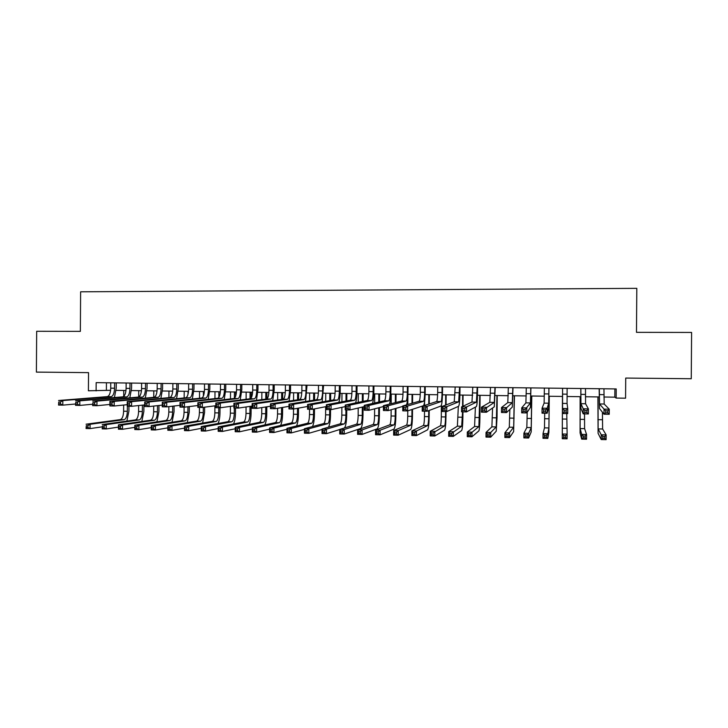 <?xml version="1.0" encoding="UTF-8"?>
<svg xmlns="http://www.w3.org/2000/svg" width="728" height="728" viewBox="0 0 728 728"><rect width="100%" height="100%" fill="white"/><g stroke="black" fill="none" stroke-linecap="round" stroke-linejoin="round"><path stroke-width="1.09" d="M96.114 390.9L96.169 382.637L616.207 388.934L616.143 398.07L625.58 398.198L625.725 378.069L691.254 378.733L691.6 332.441L636.481 332.341L636.809 288.343L80.617 291.81L80.362 331.358L36.673 331.286L36.4 372.108L88.534 372.636L88.407 390.79L110.592 390.281M603.894 397.006L614.814 397.151L616.143 398.07M116.116 390.363L125.98 390.49M131.477 390.572L141.469 390.699M146.938 390.781L157.048 390.918M162.481 390.991L172.727 391.127M178.132 391.2L188.507 391.346M193.876 391.418L204.377 391.564M209.719 391.637L220.357 391.782M225.671 391.855L236.436 392.001M241.714 392.074L252.616 392.219M257.858 392.292L268.896 392.438M274.11 392.51L285.285 392.665M290.463 392.738L301.774 392.883M306.916 392.956L318.373 393.111M323.478 393.184L335.08 393.338M340.149 393.411L351.897 393.566M356.929 393.639L368.814 393.803M373.81 393.866L385.849 394.03M390.809 394.103L402.994 394.267M407.917 394.33L420.256 394.503M425.134 394.567L437.628 394.74M442.469 394.804L455.109 394.976M459.914 395.04L472.709 395.213M477.468 395.277L490.426 395.459M495.149 395.522L508.262 395.704M512.94 395.768L526.226 395.941M530.858 396.005L544.298 396.187M548.894 396.25L562.489 396.442L562.298 433.988L567.139 434.088L567.103 438.82L562.262 438.72L562.453 396.442M567.067 396.505L580.744 396.687M585.421 396.751L599.108 396.933M614.878 388.916L614.814 397.151M106.434 382.755L106.388 390.226M599.317 388.734L599.517 403.958L604.04 409.145L609.272 409.227L609.236 414.305L604.003 414.214L599.49 408.499L599.162 388.725M603.949 388.788L604.185 404.031L609.272 409.227L607.798 410.847L605.705 410.81L605.687 412.849L607.789 412.885L607.798 410.847M605.687 412.849L604.003 414.214L604.04 409.145L605.705 410.81M607.789 412.885L609.236 414.305M598.052 396.924L598.116 428.91L601.246 434.789L606.16 434.889L606.124 439.657L601.219 439.548L598.079 433.296L597.906 396.924M602.42 412.212L602.629 429.001L606.16 434.889L604.777 436.454L602.802 436.418L602.793 438.329L604.759 438.374L604.777 436.454M602.793 438.329L601.219 439.548L601.246 434.789L602.802 436.418M604.759 438.374L606.124 439.657M580.871 388.506L580.926 403.685L583.228 408.808L588.415 408.89L588.379 413.959L583.192 413.868L580.889 408.199L580.798 388.506M585.476 388.561L585.558 403.749L588.415 408.89L586.905 410.51L584.83 410.474L584.812 412.503L586.895 412.539L586.905 410.51M584.812 412.503L583.192 413.868L583.228 408.808L584.83 410.474M586.895 412.539L588.379 413.959M562.562 388.288L562.571 408.481L567.713 408.563L567.676 413.604L562.535 413.522L562.553 388.288M567.121 388.343L567.067 403.476L567.713 408.563L566.175 410.173L564.109 410.137L564.091 412.157L566.157 412.194L566.175 410.173M564.091 412.157L562.535 413.522L562.571 408.481L564.109 410.137M566.157 412.194L567.676 413.604M544.362 388.06L544.116 403.13L542.069 408.162L547.174 408.244L547.138 413.267L548.657 407.698L548.948 388.115M548.903 388.115L548.694 403.203L547.174 408.244L545.591 409.837L543.543 409.809L543.525 411.821L545.581 411.857L545.591 409.837M545.581 411.857L547.138 413.267L542.032 413.176L542.069 408.162L543.543 409.809M542.032 413.176L543.525 411.821M526.289 387.842L525.898 402.866L521.721 407.835L526.79 407.917L526.754 412.922L530.412 407.407L530.921 387.897M530.794 387.897L530.439 402.93L525.17 409.509L523.132 409.482L523.123 411.484L525.152 411.52L525.17 409.509M525.152 411.52L526.754 412.922L521.685 412.84L521.721 407.835L523.132 409.482M521.685 412.84L523.123 411.484M580.198 396.678L580.116 428.555L581.708 434.379L586.577 434.48L586.54 439.239L581.672 439.13L580.08 432.933L580.125 396.678M584.52 413.886L584.602 428.646L586.577 434.48L585.157 436.054L583.201 436.008L583.192 437.91L585.148 437.956L585.157 436.054M583.192 437.91L581.672 439.13L581.708 434.379L583.201 436.008M585.148 437.956L586.54 439.239M566.757 413.595L567.139 434.088L565.683 435.644L563.745 435.599L563.727 437.501L565.665 437.546L565.683 435.644M563.727 437.501L562.262 438.72L562.298 433.988L563.745 435.599M565.665 437.546L567.103 438.82M544.717 413.222L544.48 427.864L543.033 433.588L547.838 433.688L547.802 438.411L548.876 432.305L549.276 396.26M549.231 396.26L548.903 427.955L547.838 433.688L546.346 435.244L544.426 435.198L544.408 437.091L546.337 437.137L546.346 435.244M546.337 437.137L547.802 438.411L542.997 438.301L543.033 433.588L544.426 435.198M542.997 438.301L544.408 437.091M527.209 412.23L526.835 427.518L523.896 433.196L528.665 433.296L528.637 438.001L531.203 431.941L531.813 396.023M531.695 396.023L531.231 427.609L528.665 433.296L527.145 434.844L525.234 434.798L525.225 436.682L527.136 436.727L527.145 434.844M527.136 436.727L528.637 438.001L523.86 437.892L523.896 433.196L525.234 434.798M523.86 437.892L525.225 436.682M508.335 387.624L507.798 402.593L501.519 407.516L506.561 407.598L506.524 412.585L512.285 407.125L513.013 387.687M512.812 387.678L512.312 402.657L504.904 409.181L502.884 409.154L502.866 411.147L504.886 411.184L504.904 409.181M504.886 411.184L506.524 412.585L501.483 412.494L501.519 407.516L502.884 409.154M501.483 412.494L502.866 411.147M509.837 409.436L509.309 427.181L504.904 432.805L509.636 432.905L509.6 437.592L513.64 431.586L514.459 395.786M514.277 395.786L513.677 427.263L508.089 434.443L506.188 434.407L506.178 436.281L508.071 436.318L508.089 434.443M508.071 436.318L509.6 437.592L504.868 437.492L504.904 432.805L506.188 434.407M504.868 437.492L506.178 436.281M490.508 387.414L489.826 402.32L481.481 407.198L486.477 407.28L486.44 412.248L494.276 406.843L495.222 387.469M494.958 387.469L494.312 402.393L484.784 408.854L482.782 408.827L482.764 410.82L484.766 410.847L484.784 408.854M484.766 410.847L486.44 412.248L481.445 412.157L481.481 407.198L482.782 408.827M481.445 412.157L482.764 410.82M492.565 408.026L491.891 426.836L486.04 432.414L490.745 432.514L490.708 437.182L496.205 431.231L497.051 417.635L497.215 395.55M496.96 395.55L496.232 426.926L489.161 434.052L487.278 434.006L487.26 435.881L489.143 435.917L489.161 434.052M489.143 435.917L490.708 437.182L486.004 437.082L486.04 432.414L487.278 434.006M486.004 437.082L487.26 435.881M472.79 387.196L471.971 402.056L461.579 406.888L466.539 406.961L466.512 411.911L476.394 406.561C477.022 405.414 477.386 400.846 477.504 392.865L477.55 387.251M477.213 387.251L476.421 402.129L466.539 406.961L464.819 408.535L462.826 408.508L462.817 410.483L464.801 410.519L464.819 408.535M464.801 410.519L466.512 411.911L461.552 411.83L461.579 406.888L462.826 408.508M461.552 411.83L462.817 410.483M475.393 407.098L474.583 426.499L467.303 432.032L471.981 432.132L471.944 436.782L478.869 430.885C479.461 429.602 479.807 425.079 479.916 417.335L480.08 395.313M479.761 395.313L478.906 426.59L470.361 433.661L468.495 433.615L468.477 435.481L470.352 435.526L470.361 433.661M470.352 435.526L471.944 436.782L467.276 436.682L467.303 432.032L468.495 433.615M467.276 436.682L468.477 435.481M455.191 386.987L454.236 401.792L441.832 406.57L446.755 406.652L446.728 411.575L458.631 406.279C459.377 405.141 459.823 400.591 459.95 392.638L459.987 387.041M459.586 387.041L458.658 401.856L446.755 406.652L444.999 408.217L443.024 408.181L443.015 410.155L444.99 410.192L444.999 408.217M444.99 410.192L446.728 411.575L441.805 411.493L441.832 406.57L443.024 408.181M441.805 411.493L443.015 410.155M458.34 406.406L457.393 426.171L448.703 431.649L453.344 431.75L453.307 436.381L461.652 430.53C462.362 429.256 462.771 424.752 462.899 417.026L462.935 411.848M462.972 406.242L463.054 395.086M462.671 395.077L462.589 406.415M462.553 411.848L461.679 426.253L451.706 433.269L449.84 433.233L449.831 435.089L451.688 435.126L451.706 433.269M451.688 435.126L453.307 436.381L448.675 436.281L448.703 431.649L449.84 433.233M448.675 436.281L449.831 435.089M437.71 386.768L437.674 392.474C437.574 397.779 437.228 400.8 436.618 401.528L422.24 406.26L427.127 406.342L427.09 411.247L440.977 405.996C441.86 404.868 442.369 400.336 442.506 392.401L442.542 386.832M442.069 386.823L442.033 392.529C441.942 397.843 441.596 400.864 441.013 401.601L427.127 406.342L425.325 407.898L423.368 407.871L423.359 409.837L425.316 409.864L425.325 407.898M425.316 409.864L427.09 411.247L422.204 411.165L422.24 406.26L423.368 407.871M422.204 411.165L423.359 409.837M420.347 386.559L420.311 392.246C420.202 397.534 419.81 400.536 419.119 401.274L402.784 405.951L407.635 406.033L407.598 410.92L423.45 405.724C424.451 404.595 425.025 400.082 425.179 392.174L425.216 386.623M424.679 386.614L424.633 392.301C424.533 397.597 424.151 400.609 423.478 401.337L407.635 406.033L405.805 407.58L403.858 407.553L403.849 409.509L405.787 409.546L405.805 407.58M405.787 409.546L407.598 410.92L402.748 410.838L402.784 405.951L403.858 407.553M402.748 410.838L403.849 409.509M403.094 386.35L403.057 392.019C402.939 397.288 402.502 400.282 401.729 401.01L383.465 405.651L388.279 405.724L388.251 410.601L402.775 406.397M407.398 386.404L407.352 392.074C407.243 397.351 406.816 400.345 406.069 401.073L388.279 405.724L386.422 407.271L384.493 407.243L384.475 409.191L386.404 409.227L386.422 407.271M406.506 404.886C407.38 402.62 407.862 398.307 407.962 391.946L407.999 386.413M386.404 409.227L388.251 410.601L383.429 410.519L383.465 405.651L384.493 407.243M383.429 410.519L384.475 409.191M385.949 386.14L385.913 391.791C385.795 397.042 385.312 400.036 384.457 400.755L364.291 405.341L369.078 405.423L369.041 410.274L383.465 406.543M390.226 386.195L390.19 391.846C390.072 397.106 389.598 400.091 388.77 400.819L369.078 405.423L367.185 406.961L365.265 406.925L365.256 408.872L367.167 408.909L367.185 406.961M389.48 404.122C390.317 401.583 390.781 397.452 390.863 391.728L390.9 386.204M367.167 408.909L369.041 410.274L364.264 410.192L364.291 405.341L365.265 406.925M364.264 410.192L365.256 408.872M368.923 385.94L368.887 391.564C368.759 396.806 368.231 399.781 367.303 400.5L345.263 405.041L350.004 405.114L349.977 409.955L364.282 406.606M373.173 385.986L373.127 391.628C373.009 396.86 372.49 399.845 371.58 400.564L350.004 405.114L348.084 406.652L346.182 406.624L346.173 408.563L348.075 408.59L348.084 406.652M372.499 403.476C373.337 400.819 373.792 396.833 373.864 391.5L373.91 385.995M348.075 408.59L349.977 409.955L345.227 409.873L345.263 405.041L346.182 406.624M345.227 409.873L346.173 408.563M352.006 385.731L351.961 391.346C351.833 396.56 351.26 399.526 350.25 400.245L326.371 404.741L331.076 404.814L331.049 409.637L345.254 406.606M356.219 385.785L356.183 391.4C356.056 396.624 355.491 399.59 354.5 400.309L331.076 404.814L329.129 406.342L327.236 406.315L327.227 408.244L329.111 408.281L329.129 406.342M355.619 402.903C356.456 400.2 356.911 396.323 356.984 391.282L357.02 385.795M329.111 408.281L331.049 409.637L326.335 409.564L326.371 404.741L327.236 406.315M326.335 409.564L327.227 408.244M335.199 385.531L335.153 391.118C335.017 396.323 334.407 399.281 333.315 399.99L307.607 404.45L312.285 404.522L312.257 409.327L326.353 406.561M339.385 385.576L339.348 391.182C339.212 396.387 338.611 399.344 337.537 400.054L312.285 404.522L310.301 406.042L308.426 406.015L308.417 407.935L310.292 407.971L310.301 406.042M338.829 402.393C339.685 399.672 340.14 395.886 340.213 391.054L340.249 385.594M310.292 407.971L312.257 409.327L307.58 409.245L307.607 404.45L308.426 406.015M307.58 409.245L308.417 407.935M318.491 385.33L318.454 390.9C318.309 396.087 317.654 399.035 316.489 399.745L288.989 404.149L293.63 404.222L293.602 409.009L307.598 406.47M322.659 385.376L322.622 390.954C322.477 396.141 321.831 399.099 320.684 399.799L293.63 404.222L291.619 405.742L289.753 405.705L289.744 407.625L291.6 407.662L291.619 405.742M322.149 401.929L323.578 385.385M291.6 407.662L293.602 409.009L288.952 408.936L288.989 404.149L289.753 405.705M288.952 408.936L289.744 407.625M301.902 385.13L301.856 390.681C301.701 395.85 301.01 398.789 299.772 399.49L270.498 403.858L275.111 403.931L275.075 408.699L288.971 406.361M306.033 385.176L305.997 390.736C305.842 395.914 305.159 398.844 303.94 399.554L275.111 403.931L273.064 405.441L271.216 405.414L271.207 407.325L273.055 407.352L273.064 405.441M305.569 401.492L307.025 385.185M273.055 407.352L275.075 408.699L270.47 408.626L270.498 403.858L271.216 405.414M270.47 408.626L271.207 407.325M285.412 384.93L285.367 390.463C285.212 395.613 284.475 398.544 283.165 399.244L252.143 403.567L256.72 403.64L256.693 408.39L270.488 406.224M289.526 384.976L289.48 390.517C289.325 395.677 288.597 398.607 287.305 399.308L256.72 403.64L254.645 405.141L252.816 405.114L252.798 407.016L254.636 407.052L254.645 405.141M289.08 401.083L290.527 390.408L290.563 384.985M254.636 407.052L256.693 408.39L252.116 408.317L252.143 403.567L252.816 405.114M252.116 408.317L252.798 407.016M269.023 384.73L268.987 390.254C268.823 395.386 268.041 398.298 266.657 398.999L233.925 403.276L238.466 403.348L238.429 408.089L252.125 406.069M273.109 384.775L273.073 390.299C272.909 395.441 272.145 398.362 270.78 399.062L238.466 403.348L236.363 404.85L234.543 404.823L234.525 406.715L236.354 406.743L236.363 404.85M272.709 400.7L274.183 390.19L274.219 384.794M236.354 406.743L238.429 408.089L233.888 408.008L233.925 403.276L234.543 404.823M233.888 408.008L234.525 406.715M252.743 384.53L252.707 390.035C252.534 395.149 251.715 398.061 250.259 398.753L215.825 402.994L220.338 403.066L220.302 407.78L233.906 405.896M256.802 384.584L256.766 390.09C256.593 395.213 255.792 398.116 254.354 398.817L220.338 403.066L218.209 404.559L216.398 404.522L216.389 406.415L218.191 406.442L218.209 404.559M256.429 400.336L257.93 389.971L257.967 384.593M218.191 406.442L220.302 407.78L215.797 407.707L215.825 402.994L216.398 404.522M215.797 407.707L216.389 406.415M441.386 405.314L441.305 416.871C441.214 422.022 440.886 425.006 440.313 425.834L430.239 431.267L434.844 431.367L434.807 435.99L444.544 430.184C445.372 428.919 445.845 424.433 445.982 416.725L446.018 411.566M446.064 404.941L446.137 394.858M445.691 394.849L445.618 405.114M445.572 411.557L445.536 416.944C445.445 422.104 445.127 425.097 444.571 425.916L433.169 432.878L431.322 432.841L431.313 434.698L433.16 434.734L433.169 432.878M433.16 434.734L434.807 435.99L430.202 435.89L430.239 431.267L431.322 432.841M430.202 435.89L431.313 434.698M424.506 411.202L424.46 416.571C424.369 421.703 423.996 424.688 423.341 425.507L411.893 430.894L416.471 430.985L416.434 435.59L427.545 429.839C428.492 428.574 429.029 424.106 429.174 416.434L429.22 410.446M429.265 403.949L429.329 394.621M428.819 394.621L428.756 404.122M428.71 410.637L428.665 416.644C428.565 421.785 428.21 424.77 427.573 425.589L416.471 430.985L414.769 432.496L412.931 432.459L412.922 434.307L414.751 434.343L414.769 432.496M424.57 402.047L424.542 405.505M414.751 434.343L416.434 435.59L411.866 435.499L411.893 430.894L412.931 432.459M411.866 435.499L412.922 434.307M407.762 410.865L407.726 416.27C407.625 421.394 407.207 424.36 406.479 425.179L393.675 430.521L398.225 430.612L398.189 435.198L410.656 429.493C411.711 428.237 412.321 423.787 412.476 416.134L412.521 409.309M412.567 403.148L412.621 394.394M412.057 394.394L411.993 403.312M411.948 409.491L411.902 416.352C411.793 421.466 411.393 424.442 410.683 425.261L398.225 430.612L396.487 432.114L394.667 432.077L394.658 433.915L396.478 433.961L396.487 432.114M407.871 395.395L407.807 404.513M396.478 433.961L398.189 435.198L393.648 435.107L393.675 430.521L394.667 432.077M393.648 435.107L394.658 433.915M391.136 409.764L391.091 415.979C390.981 421.084 390.526 424.042 389.726 424.852L375.584 430.148L380.098 430.239L380.071 434.816L393.875 429.156C395.049 427.909 395.714 423.469 395.877 415.843L395.932 408.372M395.968 402.475L396.032 394.176M395.395 394.166L395.34 402.63M395.295 408.563L395.24 416.052C395.131 421.157 394.685 424.115 393.903 424.934L380.098 430.239L378.342 431.74L376.531 431.704L376.522 433.533L378.323 433.57L378.342 431.74M391.245 394.103L391.182 403.685M378.323 433.57L380.071 434.816L375.557 434.716L375.584 430.148L376.531 431.704M375.557 434.716L376.522 433.533M374.62 408.836L374.565 415.688C374.447 420.766 373.955 423.714 373.073 424.524L357.621 429.775L362.107 429.875L362.071 434.425L377.195 428.819C378.478 427.573 379.206 423.15 379.379 415.551L379.443 407.58M379.479 401.883L379.534 393.948M378.842 393.939L378.788 402.047M378.742 407.762L378.687 415.761C378.569 420.848 378.087 423.796 377.231 424.606L362.107 429.875L360.315 431.367L358.522 431.322L358.504 433.151L360.305 433.187L360.315 431.367M374.72 393.884L374.656 402.984M360.305 433.187L362.071 434.425L357.594 434.334L357.621 429.775L358.522 431.322M357.594 434.334L358.504 433.151M358.194 408.035L358.149 415.388C358.021 420.466 357.484 423.396 356.529 424.206L339.776 429.411L344.226 429.502L344.198 434.043L360.633 428.483C362.025 427.245 362.808 422.841 362.99 415.26L363.054 406.897M363.09 401.365L363.145 393.721M362.389 393.712L362.335 401.519M362.298 407.07L362.244 415.461C362.116 420.538 361.589 423.478 360.66 424.288L344.226 429.502L342.415 430.994L340.631 430.949L340.613 432.769L342.397 432.814L342.415 430.994M358.294 393.657L358.24 402.366M342.397 432.814L344.198 434.043L339.749 433.952L339.776 429.411L340.631 430.949M339.749 433.952L340.613 432.769M344.471 427.955C345.809 426.126 346.555 421.794 346.71 414.969L346.746 409.9M346.801 400.891L346.856 393.502M346.046 393.493L345.991 401.046M345.927 409.891L345.891 415.169C345.764 420.229 345.199 423.159 344.189 423.96L326.481 429.138L326.444 433.67L339.776 429.511M341.978 393.439L341.914 401.811M341.878 407.325L341.823 415.106C341.687 420.156 341.114 423.086 340.094 423.878L322.058 429.047L326.481 429.138L324.633 430.621L322.868 430.585L322.85 432.396L324.624 432.432L324.633 430.621M324.624 432.432L326.444 433.67L322.031 433.57L322.058 429.047L322.868 430.585M322.031 433.57L322.85 432.396M328.483 427.209C329.72 424.925 330.403 420.757 330.521 414.678L330.558 409.627M330.621 400.455L330.667 393.284M329.802 393.266L329.748 400.609M329.684 409.618L329.648 414.887C329.511 419.929 328.91 422.85 327.827 423.641L308.845 428.774L308.818 433.287L322.058 429.474M325.753 393.211L325.698 401.31M325.662 406.697L325.607 414.814C325.462 419.856 324.852 422.768 323.76 423.56L304.459 428.683L308.845 428.774L306.979 430.248L305.214 430.212L305.205 432.023L306.961 432.059L306.979 430.248M306.961 432.059L308.818 433.287L304.431 433.196L304.459 428.683L305.214 430.212M304.431 433.196L305.205 432.023M312.467 426.562C313.677 424.106 314.332 420.047 314.432 414.396L314.478 408.89M314.532 400.054L314.587 393.065M313.659 393.047L313.604 400.2M313.55 409.072L313.504 414.596C313.368 419.628 312.721 422.531 311.575 423.323L291.337 428.419L291.309 432.914L304.45 429.384M309.637 392.993L309.582 400.846M309.527 409.282L309.491 414.523C309.345 419.546 308.69 422.458 307.525 423.25L286.978 428.328L291.337 428.419L289.444 429.884L287.697 429.848L287.678 431.649L289.425 431.686L289.444 429.884M289.425 431.686L291.309 432.914L286.95 432.823L286.978 428.328L287.697 429.848M286.95 432.823L287.678 431.649M296.524 425.971C297.707 423.414 298.353 419.464 298.453 414.114L298.489 408.126M298.553 399.672L298.598 392.847M297.615 392.829L297.561 399.818M297.506 408.299L297.461 414.314C297.315 419.319 296.633 422.222 295.413 423.014L273.946 428.055L273.91 432.541L286.969 429.265M293.621 392.774L293.566 400.418M293.502 409.009L293.466 414.241C293.32 419.246 292.629 422.149 291.391 422.932L269.615 427.973L273.946 428.055L272.017 429.52L270.288 429.484L270.27 431.285L272.008 431.322L272.017 429.52M272.008 431.322L273.91 432.541L269.588 432.45L269.615 427.973L270.288 429.484M269.588 432.45L270.27 431.285M280.644 425.416C281.836 422.813 282.473 418.955 282.564 413.832L282.61 407.434M282.664 399.317L282.71 392.629M281.672 392.61L281.627 399.463M281.563 407.607L281.518 414.032C281.363 419.028 280.644 421.912 279.361 422.695L256.666 427.7L256.638 432.168L269.606 429.12M277.696 392.556L277.65 400.009M277.586 408.281L277.55 413.959C277.395 418.946 276.658 421.84 275.357 422.622L252.37 427.618L256.666 427.7L254.718 429.165L252.998 429.129L252.98 430.912L254.709 430.949L254.718 429.165M254.709 430.949L256.638 432.168L252.334 432.077L252.37 427.618L252.998 429.129M252.334 432.077L252.98 430.912M264.865 424.897C266.048 422.267 266.685 418.482 266.776 413.55L266.821 406.797M266.876 398.935L266.921 392.41M265.82 392.401L265.775 399.117M265.72 406.97L265.675 413.75C265.511 418.727 264.755 421.603 263.399 422.386L239.512 427.354L239.476 431.804L252.361 428.947M261.88 392.346L261.825 399.627M261.771 407.589L261.734 413.677C261.561 418.655 260.797 421.53 259.423 422.313L235.235 427.263L239.512 427.354L237.537 428.801L235.826 428.765L235.808 430.548L237.519 430.585L237.537 428.801M237.519 430.585L239.476 431.804L235.208 431.713L235.235 427.263L235.826 428.765M235.208 431.713L235.808 430.548M236.573 384.339L236.536 389.817C236.354 394.922 235.499 397.816 233.97 398.507L197.861 402.702L202.339 402.775L202.311 407.48L215.806 405.714M240.604 384.384L240.568 389.871C240.386 394.976 239.539 397.879 238.038 398.571L202.339 402.775L200.182 404.268L198.389 404.231L198.371 406.115L200.164 406.151L200.182 404.268M240.249 399.981L241.787 389.762L241.823 384.402M200.164 406.151L202.311 407.48L197.825 407.407L197.861 402.702L198.389 404.231M197.825 407.407L198.371 406.115M220.493 384.138L220.457 389.607C220.275 394.694 219.374 397.579 217.781 398.271L180.016 402.42L184.466 402.493L184.439 407.18L197.843 405.514M224.506 384.193L224.47 389.662C224.279 394.749 223.396 397.643 221.822 398.325L184.466 402.493L182.282 403.976L180.499 403.949L180.489 405.824L182.273 405.851L182.282 403.976M224.179 399.645L225.744 389.553L225.78 384.202M182.273 405.851L184.439 407.18L179.989 407.107L180.016 402.42L180.499 403.949M179.989 407.107L180.489 405.824M204.523 383.947L204.486 389.398C204.295 394.467 203.358 397.342 201.692 398.025L162.308 402.147L166.721 402.211L166.694 406.879L179.998 405.314M208.508 383.993L208.472 389.453C208.281 394.521 207.353 397.406 205.706 398.089L166.721 402.211L164.51 403.685L162.735 403.658L162.726 405.532L164.501 405.56L164.51 403.685M208.208 399.326L209.81 389.344L209.846 384.011M164.501 405.56L166.694 406.879L162.271 406.806L162.308 402.147L162.735 403.658M162.271 406.806L162.726 405.532M188.652 383.756L188.616 389.189C188.416 394.239 187.442 397.106 185.713 397.788L144.717 401.865L149.103 401.938L149.067 406.588L162.28 405.105M192.611 383.802L192.574 389.243C192.374 394.303 191.418 397.17 189.699 397.852L149.103 401.938L146.865 403.403L145.1 403.376L145.09 405.241L146.847 405.269L146.865 403.403M192.328 399.008L193.967 389.134L194.003 383.82M146.847 405.269L149.067 406.588L144.681 406.515L144.717 401.865L145.1 403.376M144.681 406.515L145.09 405.241M249.167 424.415C250.359 421.758 250.996 418.045 251.078 413.267L251.133 406.215M251.187 397.998L251.224 392.201M250.077 392.183L250.032 398.78M249.977 406.379L249.931 413.468C249.759 418.427 248.967 421.303 247.538 422.076L222.468 426.999L222.431 431.44L235.226 428.756M246.155 392.128L246.1 399.262M246.055 406.961L246.009 413.395C245.837 418.354 245.027 421.23 243.589 422.003L218.218 426.917L222.468 426.999L220.466 428.446L218.764 428.41L218.755 430.193L220.457 430.23L220.466 428.446M220.457 430.23L222.431 431.44L218.191 431.349L218.218 426.917L218.764 428.41M218.191 431.349L218.755 430.193M233.561 423.942C234.762 421.284 235.408 417.635 235.481 412.994L235.517 408.035M235.599 396.351L235.626 391.983M234.425 391.973L234.38 398.353M234.316 408.017L234.279 413.186C234.097 418.136 233.269 421.002 231.786 421.776L205.533 426.654L205.505 431.076L218.209 428.555M230.521 391.919L230.476 398.917M230.43 406.379L230.376 413.122C230.203 418.063 229.366 420.921 227.855 421.694L201.319 426.562L205.533 426.654L203.512 428.091L201.82 428.055L201.811 429.829L203.494 429.866L203.512 428.091M203.494 429.866L205.505 431.076L201.283 430.985L201.319 426.562L201.82 428.055M201.283 430.985L201.811 429.829M218.045 423.496C219.264 420.839 219.911 417.244 219.983 412.721L220.02 407.78M220.111 393.648L220.129 391.773M218.864 391.755L218.828 397.47M218.755 407.753L218.719 412.913C218.537 417.845 217.672 420.693 216.116 421.466L188.716 426.308L188.679 430.712L201.301 428.337M214.997 391.709L214.942 398.58M214.897 405.833L214.851 412.84C214.669 417.772 213.786 420.62 212.221 421.394L184.53 426.226L188.716 426.308L186.668 427.746L184.985 427.709L184.976 429.474L186.65 429.511L186.668 427.746M186.65 429.511L188.679 430.712L184.493 430.621L184.53 426.226L184.985 427.709M184.493 430.621L184.976 429.474M202.621 423.068L204.577 412.448L204.613 407.18M203.403 391.546L203.376 396.132M203.294 407.352L203.258 412.639C203.076 417.554 202.166 420.402 200.555 421.166L172.008 425.962L171.981 430.357L184.512 428.11M199.554 391.491L199.508 398.262M199.445 407.434L199.408 412.567C199.217 417.481 198.307 420.32 196.678 421.084L167.85 425.88L172.008 425.962L169.933 427.391L168.268 427.363L168.259 429.12L169.924 429.156L169.933 427.391M169.924 429.156L171.981 430.357L167.813 430.266L167.85 425.88L168.268 427.363M167.813 430.266L168.259 429.12M172.873 383.565L172.836 388.98C172.636 394.021 171.626 396.878 169.824 397.552L127.245 401.583L131.604 401.656L131.568 406.297L144.69 404.895M176.813 383.611L176.777 389.034C176.567 394.076 175.575 396.933 173.792 397.615L131.604 401.656L129.338 403.121L127.591 403.094L127.582 404.95L129.329 404.977L129.338 403.121M176.558 398.698L178.224 388.925L178.26 383.629M129.329 404.977L131.568 406.297L127.218 406.224L127.245 401.583L127.591 403.094M127.218 406.224L127.582 404.95M187.287 422.649L189.262 412.175L189.298 406.579M188.033 391.336L188.015 394.212M187.933 406.743L187.897 412.366C187.697 417.262 186.759 420.101 185.076 420.866L155.41 425.625L155.382 430.002L167.831 427.864M184.211 391.282L184.166 397.943M184.102 407.17L184.066 412.294C183.875 417.199 182.928 420.029 181.227 420.784L151.278 425.534L155.41 425.625L153.317 427.045L151.661 427.018L151.642 428.765L153.299 428.801L153.317 427.045M153.299 428.801L155.382 430.002L151.251 429.911L151.278 425.534L151.661 427.018M151.251 429.911L151.642 428.765M157.203 383.374L157.166 388.77C156.948 393.793 155.91 396.642 154.045 397.315L109.901 401.31L114.223 401.383L114.196 406.006L127.227 404.677M161.106 383.419L161.07 388.825C160.861 393.848 159.832 396.705 157.976 397.379L114.223 401.383L111.939 402.839L110.201 402.811L110.192 404.659L111.921 404.686L111.939 402.839M160.879 398.398L162.572 388.716L162.608 383.438M111.921 404.686L114.196 406.006L109.873 405.933L109.901 401.31L110.201 402.811M109.873 405.933L110.192 404.659M172.054 422.24L174.037 411.902L174.074 406.015M172.663 406.179L172.618 412.094C172.418 416.98 171.444 419.801 169.706 420.566L138.921 425.289L138.893 429.647L151.26 427.618M168.96 391.082L168.914 397.643M168.851 406.624L168.814 412.021C168.614 416.907 167.631 419.728 165.875 420.484L134.817 425.197L138.921 425.289L136.8 426.708L135.162 426.672L135.144 428.419L136.791 428.455L136.8 426.708M136.791 428.455L138.893 429.647L134.789 429.556L134.817 425.197L135.162 426.672M134.789 429.556L135.144 428.419M141.623 383.183L141.587 388.57C141.369 393.575 140.295 396.414 138.356 397.088L92.674 401.037L96.97 401.11L96.942 405.714L109.883 404.45M145.509 383.228L145.473 388.615C145.254 393.63 144.189 396.469 142.269 397.142L96.97 401.11L94.658 402.557L92.929 402.529L92.92 404.377L94.64 404.404L94.658 402.557M145.291 398.107L147.029 388.515L147.065 383.246M94.64 404.404L96.942 405.714L92.647 405.642L92.929 402.529M92.647 405.642L92.92 404.377M156.902 421.849L158.904 411.639L158.95 405.478M157.485 405.642L157.439 411.821C157.23 416.698 156.229 419.51 154.418 420.265L122.541 424.952L122.513 429.293L134.798 427.372M153.799 390.872L153.754 397.342M153.699 406.069L153.663 411.757C153.453 416.625 152.434 419.437 150.614 420.192L118.464 424.861L122.541 424.952L120.402 426.362L118.764 426.326L118.755 428.073L120.393 428.11L120.402 426.362M120.393 428.11L122.513 429.293L118.437 429.211L118.464 424.861L118.764 426.326M118.437 429.211L118.755 428.073M126.144 383.001L126.108 388.361C125.88 393.357 124.77 396.187 122.768 396.851L75.566 400.773L79.834 400.837L79.807 405.423L92.656 404.222M130.003 383.046L129.966 388.415C129.739 393.411 128.638 396.241 126.654 396.915L79.834 400.837L77.496 402.284L75.785 402.256L75.776 404.095L77.477 404.122L77.496 402.284M129.812 397.825L131.577 388.315L131.613 383.065M77.477 404.122L79.807 405.423L75.539 405.35L75.785 402.256M75.539 405.35L75.776 404.095M141.833 421.466L143.871 411.365L143.907 404.977M142.397 405.141L142.351 411.557C142.142 416.416 141.096 419.219 139.23 419.965L106.27 424.615L106.243 428.947L118.446 427.109M138.73 390.663L138.693 397.015M138.629 405.541L138.593 411.484C138.375 416.343 137.328 419.146 135.444 419.892L102.22 424.533L106.27 424.615L104.104 426.026L102.484 425.989L102.475 427.727L104.095 427.764L104.104 426.026M104.095 427.764L106.243 428.947L102.193 428.865L102.484 425.989M102.193 428.865L102.475 427.727M110.756 382.81L110.72 388.161C110.492 393.138 109.346 395.959 107.28 396.624L58.577 400.5L62.817 400.564L62.79 405.141L75.548 403.995M114.596 382.855L114.56 388.215C114.323 393.193 113.186 396.014 111.138 396.678L62.817 400.564L60.451 402.011L58.75 401.983L58.74 403.812L60.442 403.84L60.451 402.011M114.423 397.543L116.216 388.106L116.252 382.873M60.442 403.84L62.79 405.141L58.549 405.068L58.75 401.983M58.549 405.068L58.74 403.812M126.863 421.093L128.92 411.102L128.947 406.251M127.382 406.224L127.354 411.284C127.136 416.134 126.062 418.928 124.124 419.674L90.099 424.278L90.072 428.601L102.202 426.845M123.751 390.463L123.714 396.432M123.66 405.041L123.614 411.22C123.396 416.061 122.313 418.855 120.366 419.601L86.077 424.197L90.099 424.278L87.915 425.689L86.304 425.653L86.295 427.382L87.906 427.418L87.915 425.689M87.906 427.418L90.072 428.601L86.05 428.519L86.304 425.653M86.05 428.519L86.295 427.382M603.903 394.667L599.271 394.603M604.185 404.031L599.517 403.958M602.365 419.738L597.888 419.656M602.629 429.001L598.116 428.91M585.43 394.421L580.835 394.367M585.558 403.749L580.926 403.685M567.085 394.185L562.516 394.121M567.067 403.476L562.462 403.403M548.857 393.939L544.326 393.884M548.694 403.203L544.116 403.13M530.758 393.702L526.253 393.648M530.439 402.93L525.898 402.866M584.484 419.419L580.034 419.337M584.602 428.646L580.116 428.555M566.721 419.101L562.298 419.028M566.693 428.301L562.234 428.21M549.067 418.791L544.671 418.709M548.903 427.955L544.48 427.864M531.531 418.473L527.163 418.4M531.231 427.609L526.835 427.518M512.776 393.466L508.299 393.411M512.312 402.657L507.798 402.593M514.114 418.163L509.773 418.09M513.677 427.263L509.309 427.181M494.913 393.229L490.463 393.175M494.312 402.393L489.826 402.32M496.805 417.854L492.492 417.781M496.232 426.926L491.891 426.836M477.168 392.993L472.754 392.938M476.421 402.129L471.971 402.056M479.606 417.554L475.32 417.472M478.906 426.59L474.583 426.499M459.541 392.765L455.155 392.701M458.658 401.856L454.236 401.792M462.517 417.244L458.258 417.171M461.679 426.253L457.393 426.171M442.033 392.529L437.674 392.474M441.013 401.601L436.618 401.528M424.633 392.301L420.311 392.246M423.478 401.337L419.119 401.274M407.352 392.074L403.057 392.019M406.069 401.073L401.729 401.01M390.19 391.846L385.913 391.791M388.77 400.819L384.457 400.755M373.127 391.628L368.887 391.564M371.58 400.564L367.303 400.5M356.183 391.4L351.961 391.346M354.5 400.309L350.25 400.245M339.348 391.182L335.153 391.118M337.537 400.054L333.315 399.99M322.622 390.954L318.454 390.9M320.684 399.799L316.489 399.745M305.997 390.736L301.856 390.681M303.94 399.554L299.772 399.49M289.48 390.517L285.367 390.463M287.305 399.308L283.165 399.244M273.073 390.299L268.987 390.254M270.78 399.062L266.657 398.999M256.766 390.09L252.707 390.035M254.354 398.817L250.259 398.753M445.536 416.944L441.305 416.871M444.571 425.916L440.313 425.834M428.665 416.644L424.46 416.571M427.573 425.589L423.341 425.507M411.902 416.352L407.726 416.27M410.683 425.261L406.479 425.179M395.24 416.052L391.091 415.979M393.903 424.934L389.726 424.852M378.687 415.761L374.565 415.688M377.231 424.606L373.073 424.524M362.244 415.461L358.149 415.388M360.66 424.288L356.529 424.206M345.891 415.169L341.823 415.106M344.189 423.96L340.094 423.878M329.648 414.887L325.607 414.814M327.827 423.641L323.76 423.56M313.504 414.596L309.491 414.523M311.575 423.323L307.525 423.25M297.461 414.314L293.466 414.241M295.413 423.014L291.391 422.932M281.518 414.032L277.55 413.959M279.361 422.695L275.357 422.622M265.675 413.75L261.734 413.677M263.399 422.386L259.423 422.313M240.568 389.871L236.536 389.817M238.038 398.571L233.97 398.507M224.47 389.662L220.457 389.607M221.822 398.325L217.781 398.271M208.472 389.453L204.486 389.398M205.706 398.089L201.692 398.025M192.574 389.243L188.616 389.189M189.699 397.852L185.713 397.788M249.931 413.468L246.009 413.395M247.538 422.076L243.589 422.003M234.279 413.186L230.376 413.122M231.786 421.776L227.855 421.694M218.719 412.913L214.851 412.84M216.116 421.466L212.221 421.394M203.258 412.639L199.408 412.567M200.555 421.166L196.678 421.084M176.777 389.034L172.836 388.98M173.792 397.615L169.824 397.552M187.897 412.366L184.066 412.294M185.076 420.866L181.227 420.784M161.07 388.825L157.166 388.77M157.976 397.379L154.045 397.315M172.618 412.094L168.814 412.021M169.706 420.566L165.875 420.484M145.473 388.615L141.587 388.57M142.269 397.142L138.356 397.088M157.439 411.821L153.663 411.757M154.418 420.265L150.614 420.192M129.966 388.415L126.108 388.361M126.654 396.915L122.768 396.851M142.351 411.557L138.593 411.484M139.23 419.965L135.444 419.892M114.56 388.215L110.72 388.161M111.138 396.678L107.28 396.624M127.354 411.284L123.614 411.22M124.124 419.674L120.366 419.601"/></g></svg>
